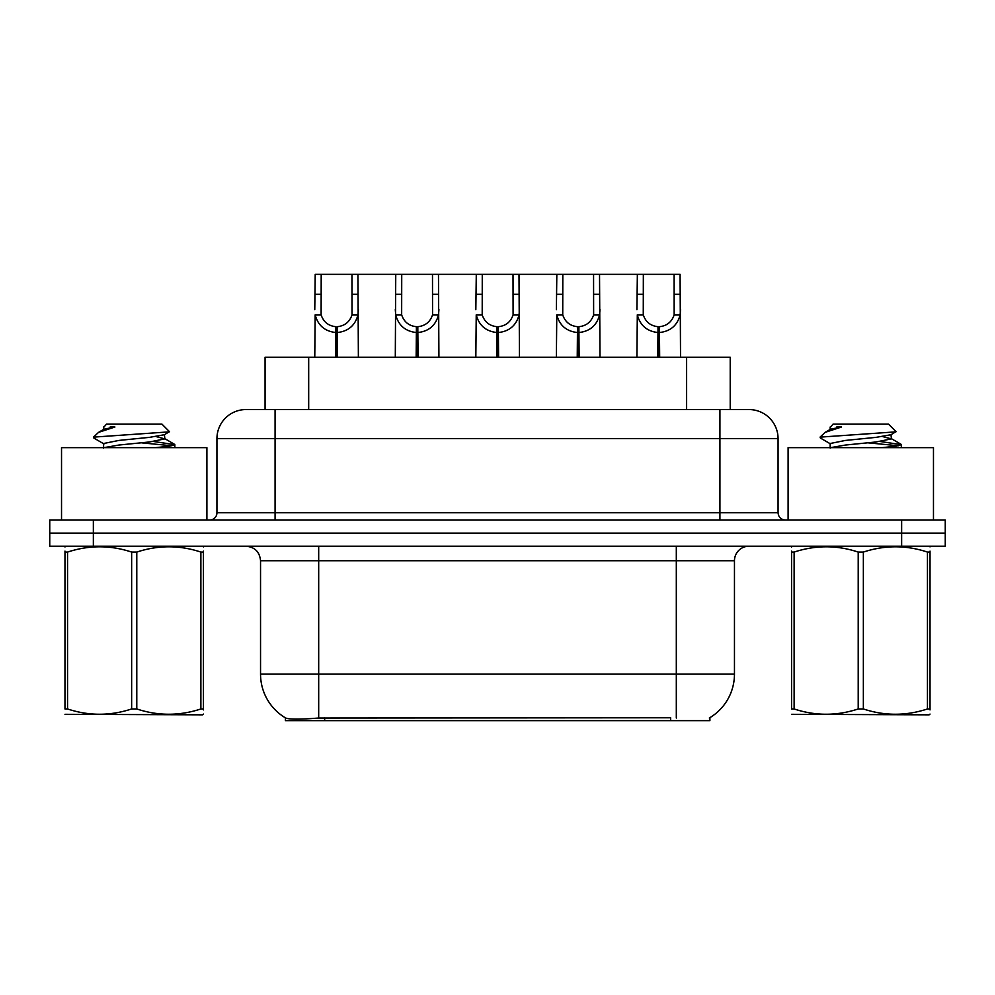 <?xml version="1.0" encoding="UTF-8"?>
<svg xmlns="http://www.w3.org/2000/svg" width="995" height="995" viewBox="0 0 995 995"><rect width="100%" height="100%" fill="white"/><g stroke="black" fill="none" stroke-linecap="round" stroke-linejoin="round"><path stroke-width="1.49" d="M265.068 409.554L265.068 357.217L730.218 357.217L730.218 409.554M709.895 717.681L709.895 720.654L285.403 720.654L285.403 717.855M260.541 674.125L318.686 674.125L318.686 560.732L260.541 560.732L260.541 674.125A50.882 50.882 0 0 0 285.689 718.017C289.458 719.485 300.453 719.485 318.686 718.017L670.493 717.768M709.311 718.017A50.882 50.882 0 0 0 734.459 674.125L734.459 560.732A14.539 14.539 0 0 1 748.999 546.205M93.356 520.037L945.25 520.037L945.25 533.121L49.75 533.121L49.75 546.205L93.356 546.205L93.356 533.121L49.75 533.121L49.75 520.037L93.356 520.037L93.356 533.121L945.25 533.121L945.25 546.205L93.356 546.205M246.449 409.554L748.999 409.554A29.079 29.079 0 0 1 778.065 438.621L778.065 512.761C778.5 517.176 780.926 519.601 785.341 520.037M246.001 409.554A29.079 29.079 0 0 0 216.935 438.621L216.935 512.761A7.263 7.263 0 0 1 209.659 520.037M256.847 409.554L256.188 409.554M335.626 357.217L335.875 326.696C328.412 325.912 323.499 321.97 321.124 314.855L321.198 274.346L357.939 274.346L358.374 357.217M335.626 332.504C324.78 331.273 317.965 325.39 315.166 314.855L314.768 357.217M314.768 309.644L315.216 274.346L321.198 274.346M337.268 357.217L337.268 326.696C344.73 325.912 349.643 321.97 352.019 314.855L351.956 274.346M337.268 326.696L337.529 357.217M335.875 326.696L335.875 357.217M358.374 309.644L357.976 314.855C355.178 325.39 348.362 331.273 337.529 332.504M357.939 274.346L395.749 274.346L395.301 357.217M416.159 357.217L416.407 326.696C408.945 325.912 404.032 321.97 401.657 314.855L401.731 274.346L438.472 274.346L438.919 357.217M416.159 332.504C405.326 331.273 398.497 325.39 395.699 314.855L395.301 309.644M417.8 357.217L417.8 326.696C425.275 325.912 430.188 321.97 432.551 314.855L432.489 274.346M417.8 326.696L418.062 357.217M416.407 326.696L416.407 357.217M438.919 309.644L438.521 314.855C435.71 325.39 428.895 331.273 418.062 332.504M401.731 274.346L395.749 274.346M496.692 357.217L496.953 326.696C489.49 325.912 484.565 321.97 482.202 314.855L482.264 274.346L519.004 274.346L519.452 357.217M496.692 332.504C485.858 331.273 479.043 325.39 476.232 314.855L475.834 357.217M475.834 309.644L476.282 274.346L482.264 274.346M498.346 357.217L498.346 326.696C505.808 325.912 510.721 321.97 513.097 314.855L513.022 274.346M498.346 326.696L498.594 357.217M496.953 326.696L496.953 357.217M519.452 309.644L519.054 314.855C516.256 325.39 509.428 331.273 498.594 332.504M577.237 357.217L577.486 326.696C570.023 325.912 565.11 321.97 562.735 314.855L562.809 274.346L599.537 274.346L599.985 357.217M577.237 332.504C566.391 331.273 559.576 325.39 556.777 314.855L556.379 357.217M556.379 309.644L556.827 274.346L562.809 274.346M578.879 357.217L578.879 326.696C586.341 325.912 591.254 321.97 593.629 314.855L593.567 274.346M578.879 326.696L579.127 357.217M577.486 326.696L577.486 357.217M599.985 309.644L599.587 314.855C596.789 325.39 589.973 331.273 579.127 332.504M657.77 357.217L658.018 326.696C650.556 325.912 645.643 321.97 643.268 314.855L643.342 274.346L680.082 274.346L680.53 357.217M657.77 332.504C646.937 331.273 640.108 325.39 637.31 314.855L636.912 357.217M636.912 309.644L637.36 274.346L643.342 274.346M659.411 357.217L659.411 326.696C666.874 325.912 671.799 321.97 674.162 314.855L674.1 274.346M659.411 326.696L659.673 357.217M658.018 326.696L658.018 357.217M680.53 309.644L680.132 314.855C677.321 325.39 670.506 331.273 659.673 332.504M438.472 274.346L476.282 274.346M519.004 274.346L556.827 274.346M599.537 274.346L637.36 274.346M206.898 520.037L206.898 447.638L61.528 447.638L61.528 520.037M933.472 520.037L933.472 447.638L788.102 447.638L788.102 520.037M203.44 714.074L202.532 714.833L64.974 714.311M203.44 709.908L203.44 708.962C203.44 716.002 203.44 716.002 203.44 708.962L200.878 708.962L200.878 552.076C179.597 545.036 158.23 545.036 136.788 552.076L131.638 552.076C110.37 545.036 89.003 545.036 67.548 552.076L64.974 552.076C64.974 545.036 64.974 545.036 64.974 552.076L64.974 551.118M136.788 552.076L136.788 708.962C158.056 716.002 179.423 716.002 200.878 708.962M136.788 708.962L131.638 708.962L131.638 552.076M203.44 551.13L203.44 552.076C203.44 545.036 203.44 545.036 203.44 552.076L200.878 552.076M203.44 546.877L202.532 546.205M155.78 447.638L169.772 446.133L174.834 444.653L153.628 441.506M173.951 447.638L174.834 446.917L174.834 444.653M171.899 445.76L141.775 442.862M103.99 443.957L93.891 438.061L94.649 437.054L93.592 437.738M103.592 448.123L103.592 443.509L118.902 440.424L149.524 437.352L164.436 434.715L169.436 431.619L161.911 424.081L106.515 424.081L104.027 427.017M169.337 431.855L94.649 437.054M93.592 437.016L98.567 432.365L114.922 427.017L110.146 427.017M65.881 546.205L64.974 546.964M203.44 552.076L203.44 708.962M67.548 552.076L67.548 708.962L64.974 708.962L64.974 552.076M67.548 708.962C88.829 716.002 110.184 716.002 131.638 708.962M64.974 708.962C64.974 716.002 64.974 716.002 64.974 708.962M164.436 434.715L164.834 438.882L156.066 436.581M104.04 447.638L118.902 445.039L149.524 441.967L164.834 438.882M98.567 432.365L103.99 429.206L114.922 427.017M930.026 714.074L929.119 714.833L791.56 714.311M930.026 709.908L930.026 708.962C930.026 716.002 930.026 716.002 930.026 708.962L927.452 708.962L927.452 552.076C906.171 545.036 884.816 545.036 863.361 552.076L858.212 552.076C836.944 545.036 815.577 545.036 794.122 552.076L791.56 552.076C791.56 545.036 791.56 545.036 791.56 552.076L791.56 551.118M863.361 552.076L863.361 708.962C884.63 716.002 905.997 716.002 927.452 708.962M863.361 708.962L858.212 708.962L858.212 552.076M930.026 551.13L930.026 552.076C930.026 545.036 930.026 545.036 930.026 552.076L927.452 552.076M930.026 546.877L929.119 546.205M882.354 447.638L896.346 446.133L901.408 444.653L880.202 441.506M900.525 447.638L901.408 446.917L901.408 444.653M898.473 445.76L868.349 442.862M830.564 443.957L820.465 438.061L821.236 437.054L820.166 437.738M830.166 448.123L830.166 443.509L845.476 440.424L876.097 437.352L891.01 434.715L896.01 431.619L888.485 424.081L833.089 424.081L830.601 427.017M895.91 431.855L821.236 437.054M820.166 437.016L825.141 432.365L841.496 427.017L836.72 427.017M792.468 546.205L791.56 546.964M930.026 552.076L930.026 708.962M794.122 552.076L794.122 708.962L791.56 708.962L791.56 552.076M794.122 708.962C815.402 716.002 836.77 716.002 858.212 708.962M791.56 708.962C791.56 716.002 791.56 716.002 791.56 708.962M891.01 434.715L891.408 438.882L882.64 436.581M830.626 447.638L845.476 445.039L876.097 441.967L891.408 438.882M825.141 432.365L830.564 429.206L841.496 427.017M670.642 720.654L670.642 717.768M324.656 720.654L324.656 717.768M308.686 409.554L308.686 357.217M686.612 409.554L686.612 357.217M676.314 546.205L676.314 560.732L318.686 560.732L318.686 546.205M734.459 560.732L676.314 560.732L676.314 674.125L734.459 674.125M676.314 718.017L676.314 674.125L318.686 674.125L318.686 718.017M901.644 546.205L901.644 520.037M778.065 438.621L216.935 438.621M275.08 520.037L275.08 409.554M216.935 512.761L778.065 512.761M719.92 409.554L719.92 520.037M321.198 294.296L315.216 294.296M321.124 314.855L315.166 314.855M357.976 314.855L352.019 314.855M357.939 294.296L351.956 294.296M401.731 294.296L395.749 294.296M401.657 314.855L395.699 314.855M438.521 314.855L432.551 314.855M438.472 294.296L432.489 294.296M482.264 294.296L476.282 294.296M482.202 314.855L476.232 314.855M519.054 314.855L513.097 314.855M519.004 294.296L513.022 294.296M562.809 294.296L556.827 294.296M562.735 314.855L556.777 314.855M599.587 314.855L593.629 314.855M599.537 294.296L593.567 294.296M643.342 294.296L637.36 294.296M643.268 314.855L637.31 314.855M680.132 314.855L674.162 314.855M680.082 294.296L674.1 294.296M260.541 560.732C259.683 551.902 254.832 547.063 246.001 546.205M103.592 427.017L103.592 429.653M164.436 438.434L174.535 444.33M830.166 427.017L830.166 429.653M891.01 438.434L901.109 444.33"/></g></svg>
